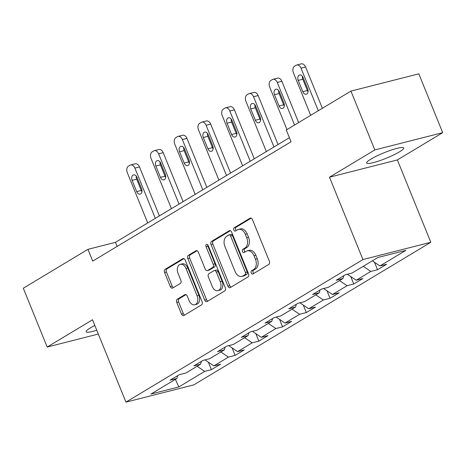 <?xml version="1.0" encoding="UTF-8"?>
<svg xmlns="http://www.w3.org/2000/svg" width="466" height="466" viewBox="0 0 466 466"><rect width="100%" height="100%" fill="white"/><g stroke="black" fill="none" stroke-linecap="round" stroke-linejoin="round"><path stroke-width="0.7" d="M251.226 272.977A1.765 1.194 -104.3 0 0 252.712 274.06A1.765 1.194 -104.3 0 0 252.933 273.967L268.795 264.42A2.522 1.701 -104.3 0 0 269.348 261.21L252.467 219.637A2.522 1.701 -104.3 0 0 250.353 218.094A2.522 1.701 -104.3 0 0 250.038 218.228L234.177 227.775A1.765 1.194 -104.3 0 0 233.786 230.018A1.765 1.194 -104.3 0 0 235.266 231.101A1.765 1.194 -104.3 0 0 235.487 231.008L237.538 229.773A8.062 5.446 -104.3 0 1 238.551 229.348A8.062 5.446 -104.3 0 1 245.32 234.287L246.724 237.753A8.062 5.446 -104.3 0 1 244.947 248.017L242.897 249.252A1.765 1.194 -104.3 0 0 242.506 251.5A1.765 1.194 -104.3 0 0 243.986 252.578A1.765 1.194 -104.3 0 0 244.207 252.485L246.264 251.25A8.062 5.446 -104.3 0 1 247.277 250.825A8.062 5.446 -104.3 0 1 254.04 255.77L255.45 259.23A8.062 5.446 -104.3 0 1 253.673 269.499L251.617 270.734A1.765 1.194 -104.3 0 0 251.226 272.977M247.277 250.825L249.106 250.359A8.062 5.446 -104.3 0 1 255.875 255.298L257.284 258.764A8.062 5.446 -104.3 0 1 255.508 269.028L253.452 270.263A1.765 1.194 -104.3 0 0 253.061 272.511A1.765 1.194 -104.3 0 0 253.795 273.443M251.18 218.175L236.006 227.309A1.765 1.194 -104.3 0 0 235.621 229.552A1.765 1.194 -104.3 0 0 236.349 230.489M238.551 229.348L240.386 228.882A8.062 5.446 -104.3 0 1 247.155 233.821L248.559 237.287A8.062 5.446 -104.3 0 1 246.782 247.551L244.732 248.786A1.765 1.194 -104.3 0 0 244.341 251.028A1.765 1.194 -104.3 0 0 245.069 251.966M94.819 325.46A20.026 2.942 157.9 0 0 90.392 327.878A20.026 2.942 157.9 0 0 86.146 331.769A20.026 2.942 157.9 0 0 96.765 330.243M399.496 151.84A20.026 2.942 157.9 0 0 403.742 147.949A20.026 2.942 157.9 0 0 390.968 150.18A20.026 2.942 157.9 0 0 370.878 159.122A20.026 2.942 157.9 0 0 366.631 163.018A20.026 2.942 157.9 0 0 379.406 160.787A20.026 2.942 157.9 0 0 399.496 151.84M177.301 299.207A2.522 1.701 -104.3 0 0 176.748 302.411L181.484 314.078A2.522 1.701 -104.3 0 0 183.598 315.622A2.522 1.701 -104.3 0 0 183.913 315.488L201.533 304.886A2.522 1.701 -104.3 0 0 202.087 301.683L185.206 260.11A2.522 1.701 -104.3 0 0 183.091 258.566A2.522 1.701 -104.3 0 0 182.777 258.694L165.156 269.296A2.522 1.701 -104.3 0 0 164.603 272.505L170.323 286.59A2.522 1.701 -104.3 0 0 172.437 288.139A2.522 1.701 -104.3 0 0 172.758 288.005L180.295 283.468A2.522 1.701 -104.3 0 0 180.849 280.258L178.012 273.274A6.74 4.555 -104.3 0 1 180.342 264.339A6.74 4.555 -104.3 0 1 185.998 268.468L197.112 295.834A6.74 4.555 -104.3 0 1 194.782 304.77A6.74 4.555 -104.3 0 1 189.126 300.64L187.274 296.079A2.522 1.701 -104.3 0 0 185.159 294.535A2.522 1.701 -104.3 0 0 184.845 294.669L177.301 299.207L179.136 298.741A2.522 1.701 -104.3 0 0 178.583 301.945L183.319 313.612A2.522 1.701 -104.3 0 0 184.606 315.074M92.513 319.781L47.188 347.053L23.3 288.227L87.946 249.333L92.722 261.1L291.069 141.763L286.293 130.002L350.939 91.103L374.821 149.93L329.497 177.202L362.938 259.556L125.954 402.135L92.513 319.781M227.921 286.141A2.522 1.701 -104.3 0 0 230.029 287.685A2.522 1.701 -104.3 0 0 230.35 287.551L247.964 276.95A2.522 1.701 -104.3 0 0 248.524 273.746L231.643 232.173A2.522 1.701 -104.3 0 0 229.528 230.629A2.522 1.701 -104.3 0 0 229.208 230.757L211.593 241.359A2.522 1.701 -104.3 0 0 211.034 244.568L227.921 286.141L229.75 285.675A2.522 1.701 -104.3 0 0 231.037 287.138M224.752 290.918L207.131 301.519A2.522 1.701 -104.3 0 1 206.817 301.653A2.522 1.701 -104.3 0 1 204.702 300.11L187.821 258.537A2.522 1.701 -104.3 0 1 188.375 255.327L195.912 250.79A2.522 1.701 -104.3 0 1 196.233 250.661A2.522 1.701 -104.3 0 1 198.347 252.205L205.191 269.063A2.522 1.701 -104.3 0 0 207.306 270.606A2.522 1.701 -104.3 0 0 207.62 270.472L212.624 267.467A2.522 1.701 -104.3 0 0 213.178 264.257L206.054 246.706A1.765 1.194 -104.3 0 1 206.665 244.365A1.765 1.194 -104.3 0 1 208.145 245.448L225.305 287.714A2.522 1.701 -104.3 0 1 224.752 290.918M362.938 259.556L430.811 242.291L193.833 384.869L125.954 402.135M208.372 362.187L211.407 369.678L220.535 364.185L213.842 365.886L228.439 357.102L235.138 355.401L244.266 349.908L237.567 351.614L252.17 342.825L258.869 341.124L267.991 335.631L261.298 337.337L275.901 328.547L282.594 326.847L291.722 321.354L285.023 323.06L299.626 314.276L306.325 312.57L315.447 307.077L308.754 308.783L323.357 299.999L330.05 298.292L339.178 292.805L332.485 294.506L347.083 285.722L353.781 284.015L362.909 278.528L356.21 280.229L370.814 271.445L377.507 269.738L386.634 264.251L379.941 265.952L405.799 250.393L377.914 257.488L352.057 273.047L345.358 274.754L336.231 280.241L342.929 278.54L343.821 275.674M211.407 369.678L204.714 371.379L178.857 386.937L150.972 394.032L176.83 378.474L170.131 380.174L179.259 374.687L185.957 372.981L200.555 364.196L193.862 365.897L202.99 360.41L209.683 358.703L224.286 349.919L217.587 351.626L226.715 346.133L233.414 344.426L248.017 335.642L241.318 337.349L250.446 331.856L257.139 330.155L271.742 321.365L265.049 323.072L274.171 317.579L280.87 315.878L295.473 307.094L288.774 308.795L297.902 303.302L304.595 301.601L319.198 292.817L312.505 294.518L321.633 289.025L328.326 287.324L342.929 278.54M204.982 359.903L213.842 365.886M220.867 351.981L228.439 357.102M200.555 364.196L201.452 361.336M228.713 345.626L237.567 351.614M244.592 337.704L252.17 342.825M224.286 349.919L225.177 347.059M252.444 331.349L261.298 337.337M268.323 323.427L275.901 328.547M248.017 335.642L248.908 332.782M276.169 317.072L285.023 323.06M292.048 309.15L299.626 314.276M271.742 321.365L272.633 318.505M299.9 302.795L308.754 308.783M315.779 294.873L323.357 299.999M295.473 307.094L296.364 304.228M323.625 288.518L332.485 294.506M339.504 280.596L347.083 285.722M319.198 292.817L320.09 289.951M347.356 274.241L356.21 280.229M363.235 266.319L370.814 271.445M372.363 260.832L379.941 265.952M329.497 177.202L397.37 159.931L442.7 132.664L374.821 149.93M442.7 132.664L418.812 73.838L350.939 91.103M47.188 347.053L98.309 334.046M397.37 159.931L430.811 242.291M289.409 137.68L115.463 242.332L87.946 249.333M175.408 379.33L178.857 386.937M197.135 366.253L204.714 371.379M176.83 378.474L177.721 375.613M117.123 246.421L115.463 242.332M374.472 262.253L377.507 269.738M350.741 276.53L353.781 284.015M327.01 290.807L330.05 298.292M303.284 305.084L306.325 312.57M279.553 319.361L282.594 326.847M255.828 333.639L258.869 341.124M232.097 347.916L235.138 355.401M230.355 230.705L213.428 240.893A2.522 1.701 -104.3 0 0 212.869 244.102L229.75 285.675M245.011 274.707A1.765 1.194 -104.3 0 0 245.401 272.459L230.583 235.971A1.765 1.194 -104.3 0 0 229.103 234.887A1.765 1.194 -104.3 0 0 228.882 234.981L226.715 236.285A8.062 5.446 -104.3 0 0 224.938 246.549L235.068 271.492A8.062 5.446 -104.3 0 0 241.831 276.431A8.062 5.446 -104.3 0 0 242.844 276.012L245.011 274.707L246.846 274.241A1.765 1.194 -104.3 0 0 247.236 271.993L245.401 272.459M229.103 234.887L230.938 234.421A1.765 1.194 -104.3 0 1 232.418 235.505L247.236 271.993M241.831 276.431L243.666 275.965A8.062 5.446 -104.3 0 0 244.679 275.54L242.844 276.012M246.846 274.241L244.679 275.54M197.06 250.737L190.21 254.861A2.522 1.701 -104.3 0 0 189.656 258.071L206.537 299.644A2.522 1.701 -104.3 0 0 207.819 301.106M207.306 270.606L209.141 270.14A2.522 1.701 -104.3 0 0 209.455 270.006L214.459 267.001A2.522 1.701 -104.3 0 0 215.012 263.791L207.888 246.234L206.054 246.706M207.749 244.801A1.765 1.194 -104.3 0 0 207.888 246.234M212.298 286.561A6.74 4.555 -104.3 0 0 217.954 290.691A6.74 4.555 -104.3 0 0 220.284 281.755L216.37 272.109A2.522 1.701 -104.3 0 0 214.255 270.565A2.522 1.701 -104.3 0 0 213.935 270.699L208.937 273.705A2.522 1.701 -104.3 0 0 208.384 276.915L212.298 286.561M217.954 290.691L219.789 290.225A6.74 4.555 -104.3 0 0 222.119 281.283L220.284 281.755M214.255 270.565L216.09 270.099A2.522 1.701 -104.3 0 1 218.205 271.643L222.119 281.283M185.986 294.617L179.136 298.741M194.782 304.77L196.617 304.304A6.74 4.555 -104.3 0 0 198.947 295.368L197.112 295.834M180.342 264.339L182.177 263.873A6.74 4.555 -104.3 0 1 187.833 268.002L198.947 295.368M183.924 258.642L166.991 268.83A2.522 1.701 -104.3 0 0 166.438 272.039L172.158 286.124A2.522 1.701 -104.3 0 0 173.445 287.592M322.361 108.298L305.597 67.011A5.138 3.472 75.7 0 0 301.292 63.865L296.702 65.03A5.138 3.472 -104.3 0 0 296.056 65.298L294.535 66.213A5.138 3.472 -104.3 0 0 293.405 72.748L310.694 115.318M296.702 65.03A5.138 3.472 -104.3 0 1 301.013 68.176L318.295 110.745M302.411 76.273A4.107 2.773 -104.3 0 0 302.801 79.232L307.385 90.526A4.107 2.773 -104.3 0 0 308.055 91.726M298.217 80.397L302.801 91.691A4.107 2.773 -104.3 0 0 306.249 94.208A4.107 2.773 -104.3 0 0 307.671 88.761L303.081 77.472A4.107 2.773 -104.3 0 0 299.638 74.95A4.107 2.773 -104.3 0 0 298.217 80.397L302.801 79.232M298.636 122.575L281.872 81.282A5.138 3.472 75.7 0 0 277.561 78.137L272.977 79.307A5.138 3.472 -104.3 0 0 272.33 79.575L270.81 80.49A5.138 3.472 -104.3 0 0 269.68 87.026L286.963 129.595M272.977 79.307A5.138 3.472 -104.3 0 1 277.282 82.453L294.57 125.022M278.685 90.544A4.107 2.773 -104.3 0 0 279.07 93.509L283.66 104.803A4.107 2.773 -104.3 0 0 284.33 106.003M274.486 94.674L279.07 105.968A4.107 2.773 -104.3 0 0 282.518 108.485A4.107 2.773 -104.3 0 0 283.94 103.038L279.355 91.744A4.107 2.773 -104.3 0 0 275.907 89.227A4.107 2.773 -104.3 0 0 274.486 94.674L279.07 93.509M278.021 144.53L258.141 95.559A5.138 3.472 75.7 0 0 253.83 92.414L249.246 93.584A5.138 3.472 -104.3 0 0 248.599 93.852L247.079 94.767A5.138 3.472 -104.3 0 0 245.949 101.303L266.354 151.549M249.246 93.584A5.138 3.472 -104.3 0 1 253.556 96.73L273.956 146.976M254.954 104.821A4.107 2.773 -104.3 0 0 255.345 107.786L259.929 119.08A4.107 2.773 -104.3 0 0 260.599 120.28M250.76 108.951L255.345 120.245A4.107 2.773 -104.3 0 0 258.793 122.762A4.107 2.773 -104.3 0 0 260.209 117.316L255.624 106.021A4.107 2.773 -104.3 0 0 252.176 103.504A4.107 2.773 -104.3 0 0 250.76 108.951L255.345 107.786M254.296 158.807L234.41 109.836A5.138 3.472 75.7 0 0 230.105 106.691L225.515 107.856A5.138 3.472 -104.3 0 0 224.874 108.129L223.354 109.044A5.138 3.472 -104.3 0 0 222.218 115.58L242.623 165.826M225.515 107.856A5.138 3.472 -104.3 0 1 229.825 111.007L250.23 161.253M231.229 119.098A4.107 2.773 -104.3 0 0 231.614 122.063L236.204 133.358A4.107 2.773 -104.3 0 0 236.874 134.552M227.029 123.228L231.614 134.523A4.107 2.773 -104.3 0 0 235.062 137.039A4.107 2.773 -104.3 0 0 236.483 131.593L231.899 120.298A4.107 2.773 -104.3 0 0 228.451 117.781A4.107 2.773 -104.3 0 0 227.029 123.228L231.614 122.063M230.565 173.084L210.684 124.113A5.138 3.472 75.7 0 0 206.374 120.968L201.79 122.133A5.138 3.472 -104.3 0 0 201.143 122.407L199.623 123.321A5.138 3.472 -104.3 0 0 198.493 129.857L218.898 180.103M201.79 122.133A5.138 3.472 -104.3 0 1 206.094 125.278L226.499 175.531M207.498 133.375A4.107 2.773 -104.3 0 0 207.888 136.334L212.473 147.629A4.107 2.773 -104.3 0 0 213.143 148.829M203.298 137.505L207.888 148.8A4.107 2.773 -104.3 0 0 211.331 151.316A4.107 2.773 -104.3 0 0 212.752 145.87L208.168 134.575A4.107 2.773 -104.3 0 0 204.72 132.059A4.107 2.773 -104.3 0 0 203.298 137.505L207.888 136.334M206.84 187.355L186.953 138.39A5.138 3.472 75.7 0 0 182.649 135.245L178.059 136.41A5.138 3.472 -104.3 0 0 177.418 136.684L175.892 137.598A5.138 3.472 -104.3 0 0 174.762 144.134L195.167 194.38M178.059 136.41A5.138 3.472 -104.3 0 1 182.369 139.555L202.774 189.802M183.767 147.652A4.107 2.773 -104.3 0 0 184.157 150.611L188.742 161.906A4.107 2.773 -104.3 0 0 189.412 163.106M179.573 151.782L184.157 163.077A4.107 2.773 -104.3 0 0 187.606 165.593A4.107 2.773 -104.3 0 0 189.027 160.147L184.437 148.852A4.107 2.773 -104.3 0 0 180.994 146.336A4.107 2.773 -104.3 0 0 179.573 151.782L184.157 150.611M183.109 201.632L163.228 152.667A5.138 3.472 75.7 0 0 158.918 149.522L154.333 150.687A5.138 3.472 -104.3 0 0 153.687 150.955L152.166 151.875A5.138 3.472 -104.3 0 0 151.036 158.411L171.436 208.657M154.333 150.687A5.138 3.472 -104.3 0 1 158.638 153.832L179.043 204.079M160.042 161.929A4.107 2.773 -104.3 0 0 160.432 164.888L165.016 176.183A4.107 2.773 -104.3 0 0 165.686 177.383M155.842 166.059L160.432 177.348A4.107 2.773 -104.3 0 0 163.875 179.87A4.107 2.773 -104.3 0 0 165.296 174.424L160.712 163.129A4.107 2.773 -104.3 0 0 157.263 160.613A4.107 2.773 -104.3 0 0 155.842 166.059L160.432 164.888M159.384 215.909L139.497 166.945A5.138 3.472 75.7 0 0 135.187 163.799L130.602 164.964A5.138 3.472 -104.3 0 0 129.956 165.232L128.435 166.146A5.138 3.472 -104.3 0 0 127.305 172.688L147.71 222.934M130.602 164.964A5.138 3.472 -104.3 0 1 134.913 168.11L155.312 218.356M136.311 176.206A4.107 2.773 -104.3 0 0 136.701 179.165L141.285 190.46A4.107 2.773 -104.3 0 0 141.955 191.66M132.117 180.33L136.701 191.625A4.107 2.773 -104.3 0 0 140.149 194.141A4.107 2.773 -104.3 0 0 141.571 188.701L136.981 177.406A4.107 2.773 -104.3 0 0 133.538 174.89A4.107 2.773 -104.3 0 0 132.117 180.33L136.701 179.165M255.508 269.028L253.673 269.499M257.284 258.764L255.45 259.23M255.875 255.298L254.04 255.77M244.732 248.786L242.897 249.252M246.782 247.551L244.947 248.017M248.559 237.287L246.724 237.753M247.155 233.821L245.32 234.287M236.006 227.309L234.177 227.775M250.696 218.059L250.038 218.228M253.452 270.263L251.617 270.734M212.869 244.102L211.034 244.568M213.428 240.893L211.593 241.359M229.866 230.594L229.208 230.757M232.418 235.505L230.583 235.971M206.537 299.644L204.702 300.11M189.656 258.071L187.821 258.537M190.21 254.861L188.375 255.327M196.57 250.626L195.912 250.79M209.455 270.006L207.62 270.472M214.459 267.001L212.624 267.467M215.012 263.791L213.178 264.257M218.205 271.643L216.37 272.109M185.503 294.5L184.845 294.669M187.833 268.002L185.998 268.468M172.158 286.124L170.323 286.59M166.438 272.039L164.603 272.505M166.991 268.83L165.156 269.296M183.435 258.531L182.777 258.694M183.319 313.612L181.484 314.078M178.583 301.945L176.748 302.411M301.013 68.176L305.597 67.011M307.385 90.526L302.801 91.691M277.282 82.453L281.872 81.282M283.66 104.803L279.07 105.968M253.556 96.73L258.141 95.559M259.929 119.08L255.345 120.245M229.825 111.007L234.41 109.836M236.204 133.358L231.614 134.523M206.094 125.278L210.684 124.113M212.473 147.629L207.888 148.8M182.369 139.555L186.953 138.39M188.742 161.906L184.157 163.077M158.638 153.832L163.228 152.667M165.016 176.183L160.432 177.348M134.913 168.11L139.497 166.945M141.285 190.46L136.701 191.625"/></g></svg>
